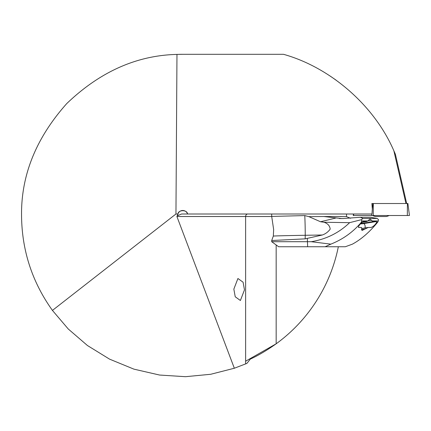 <?xml version="1.0" encoding="UTF-8"?>
<svg xmlns="http://www.w3.org/2000/svg" width="431" height="431" viewBox="0 0 431 431"><rect width="100%" height="100%" fill="white"/><g stroke="black" fill="none" stroke-linecap="round" stroke-linejoin="round"><path stroke-width="0.65" d="M244.474 289.869L243.084 282.208L237.923 278.501L233.844 289.126L235.234 296.787L240.396 300.499L244.474 289.869M179.452 54.338A161.205 161.205 0 0 1 182.755 54.306L283.506 54.306C330.782 67.559 374.437 105.74 393.875 150.823L405.954 203.524M176.974 54.408L175.95 214.002L52.442 310.412C32.142 282.03 21.846 250.4 21.55 215.511C21.044 175.261 36.112 137.952 66.74 103.585C99.987 71.74 136.735 55.351 176.974 54.408L182.755 54.306M245.622 361.216L276.163 343.798C266.708 350.484 258.099 355.58 250.341 359.088L246.882 363.414L234.335 368.241L176.904 216.518L177.911 214.137L177.723 215.694L181.543 214.002L187.56 214.002A5.037 5.037 0 0 0 177.949 214.002L175.95 214.002M333.384 265.431L334.23 262.808M276.163 244.948L276.163 343.798A158.689 158.689 0 0 0 338.335 246.747M177.717 215.511A5.037 5.037 0 0 1 177.911 214.137L177.949 214.002C178.202 209.606 187.307 209.606 187.56 214.002L371.975 214.002L372.319 209.062L371.883 203.524L372.89 203.524L371.883 203.524M336.056 80.118L330.324 76.163M393.875 150.823L395.405 154.309L406.681 203.524M52.442 310.412L68.243 328.977L87.423 345.506L109.549 359.136L133.906 369.141L159.572 375.04L185.502 376.694L210.711 374.275L234.335 368.241M386.235 216.518L375.358 216.518A20.149 20.149 0 0 1 372.61 215.511M273.329 236.08L271.702 240.52L305.153 238.855A10.075 1.164 89.1 0 0 305.234 235.283A36.069 0.318 179.1 0 0 273.329 236.08L273.653 229.578L271.702 216.432L271.702 214.002M362.32 222.245L366.587 221.55L367.858 220.963L370.046 218.991L372.233 220.963L378.267 220.963L377.815 221.997C369.798 231.9 361.334 239.28 352.423 244.145L345.317 246.747L278.636 246.747L271.702 241.71L311.257 241.71C326.251 239.205 339.035 232.859 349.616 222.671L323.945 222.251C327.662 223.409 329.753 225.693 330.205 229.098C328.244 231.846 325.637 233.812 322.377 234.997L305.153 238.855M350.548 218.296L346.276 216.518M343.044 218.533L360.413 217.283L370.676 217.283L377.233 218.452L362.854 218.452L361.587 219.627L361.571 221.997C353.323 231.883 343.076 239.27 330.841 244.151L325.13 246.747M378.267 220.963L378.504 219.627L377.233 218.452M361.916 228.468L367.988 227.482L371.312 227.455M371.199 227.46C373.952 226.14 375.789 224.319 376.721 221.997L376.285 221.55L373.3 221.55L360.828 223.576M368.214 227.46L361.992 230.488L361.507 227.46L358.517 227.46C358.36 226.14 359.745 224.319 362.665 221.997L361.571 221.997M372.233 220.963L373.3 221.55M362.293 222.267L366.797 221.529L363.495 221.556M363.387 221.582L362.665 221.997M322.377 234.997A140.037 1.228 179.1 0 1 305.234 235.283A50.379 5.808 89.1 0 0 305.186 228.791A50.379 5.808 89.1 0 0 304.782 215.581L271.702 216.432M304.782 215.581L308.876 216.642L323.81 216.518L341.621 218.533M346.632 216.588L323.81 216.518M311.257 241.71L330.841 244.151M361.587 219.627L349.616 222.671M335.841 218.021L320.524 221.755L308.876 216.642M323.945 222.251L320.524 221.755M362.854 218.452L360.413 217.283M407.893 203.524L409.45 215.511L353.248 215.511L353.436 214.002M407.979 203.524L372.89 203.524L372.319 209.013M271.729 216.518L245.622 216.518L245.622 363.953M247.803 214.002A2.521 2.182 90 0 0 245.622 216.518L176.904 216.518M341.422 216.518L340.258 216.518M307.653 246.747L307.325 238.634M377.815 221.997L376.721 221.997M360.79 223.619L363.57 223.619A2.521 1.255 -99.2 0 1 364.949 225.23A2.521 1.255 -99.2 0 1 364.938 227.977M376.285 221.55L363.57 223.619A30.224 26.119 -90 0 1 360.515 223.904M361.825 220.963L367.858 220.963M367.934 220.877L371.721 220.263M365.035 228.98L361.404 229.567M343.539 218.528L339.402 218.528M353.711 214.002L353.555 215.511M371.797 214.002L371.641 215.511M373.321 203.524L373.246 215.511M407.408 203.524L407.327 215.511M386.44 216.518A20.149 20.149 0 0 0 389.188 215.511M271.702 241.71L271.702 240.525M346.513 216.518L346.513 214.002"/></g></svg>
